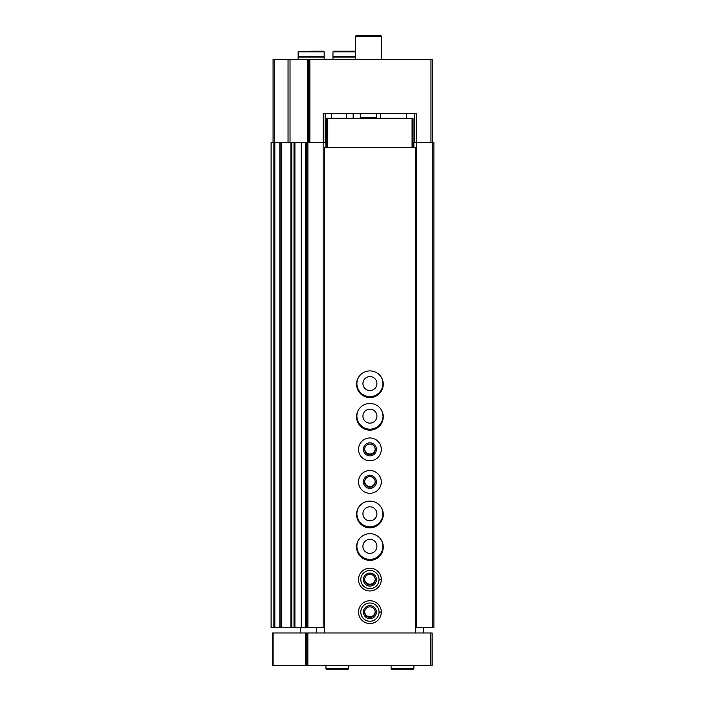 <?xml version="1.0" encoding="UTF-8"?>
<svg xmlns="http://www.w3.org/2000/svg" width="705" height="705" viewBox="0 0 705 705"><rect width="100%" height="100%" fill="white"/><g stroke="black" fill="none" stroke-linecap="round" stroke-linejoin="round"><path stroke-width="1.06" d="M413.87 147.565L413.87 142.357L413.051 142.357M414.681 113.382L414.681 142.357M323.198 142.357L323.198 113.382L416.637 113.382L416.637 142.357M273.064 142.357L273.064 59.343L432.588 59.343L432.588 142.357M326.785 142.357L294.003 142.357L294.055 627.75L294.919 627.75L294.919 142.357M308.226 59.343L308.226 142.357M279.92 627.75L271.108 627.75L271.108 142.357L279.92 142.357M280.07 142.357L281.392 142.357L281.392 627.75L280.07 627.75L280.07 142.357L280.061 627.75M291.782 627.75L281.392 627.75L281.392 142.357L294.003 142.357L294.003 627.75L291.782 627.75L291.782 142.357M306.27 142.357L306.27 627.75L301.141 627.75L301.141 142.357L301.185 627.75L294.919 627.75M306.27 627.75L323.146 627.75L323.146 142.357M323.146 627.75L324.344 627.75M325.966 147.565L325.966 142.357M353.152 113.382L353.152 118.264M358.501 377.325A13.025 13.025 0 0 0 369.913 396.615A13.025 13.025 0 0 0 381.334 377.325M358.501 409.878A13.025 13.025 0 0 0 369.913 429.169A13.025 13.025 0 0 0 382.78 418.197M382.877 414.84A13.025 13.025 0 0 0 381.334 409.878M358.501 507.547A13.025 13.025 0 0 0 369.913 526.829A13.025 13.025 0 0 0 381.334 507.547M358.501 540.101A13.025 13.025 0 0 0 369.913 559.391A13.025 13.025 0 0 0 381.334 540.101M413.87 142.357L433.892 142.357L433.892 627.75L432.262 627.75L432.262 142.357M415.492 627.75L416.681 627.75L416.681 142.357M416.681 627.75L432.262 627.75M325.155 113.382L325.155 142.357M375.183 611.799A5.279 5.279 0 0 1 369.913 616.752A5.279 5.279 0 0 1 364.652 611.799M375.183 579.246A5.279 5.279 0 0 1 369.913 584.198A5.279 5.279 0 0 1 364.652 579.246M369.913 553.363A6.997 6.997 0 0 1 363.859 542.868A6.997 6.997 0 0 1 375.976 542.868A6.997 6.997 0 0 1 369.913 553.363M369.913 520.81A6.997 6.997 0 0 1 363.859 510.314A6.997 6.997 0 0 1 375.976 510.314A6.997 6.997 0 0 1 369.913 520.81M375.183 481.586A5.279 5.279 0 0 1 369.913 486.529A5.279 5.279 0 0 1 364.652 481.586M375.183 449.023A5.279 5.279 0 0 1 369.913 453.976A5.279 5.279 0 0 1 364.652 449.023M369.913 423.141A6.997 6.997 0 0 1 363.859 412.645A6.997 6.997 0 0 1 375.976 412.645A6.997 6.997 0 0 1 369.913 423.141M369.913 390.588A6.997 6.997 0 0 1 363.859 380.092A6.997 6.997 0 0 1 375.976 380.092A6.997 6.997 0 0 1 369.913 390.588M355.426 59.343L355.426 36.228L381.476 36.228L381.476 59.343M355.426 36.228L356.404 35.25L380.497 35.25L381.476 36.228M350.87 51.201L341.105 51.201M355.426 51.201L333.615 51.201L332.963 51.853L332.963 56.629L355.426 56.629M355.426 57.114L332.963 57.114L332.963 59.343M311.152 51.201L323.524 51.201L311.152 51.201M298.136 51.853L324.177 51.853L324.177 56.629L298.136 56.629L298.136 51.853L298.788 51.201M324.177 59.343L324.177 57.114L298.136 57.114L298.136 59.343M382.78 420.374L383.123 414.84M326.785 147.565L326.785 118.264L413.051 118.264L413.051 147.565M305.344 632.967L324.344 632.967L324.344 147.565L415.492 147.565L415.492 632.967L432.094 632.967L432.094 665.52L272.579 665.52L272.579 632.967L305.344 632.967L305.344 665.52M306.243 632.967L306.243 665.52M300.603 632.967L300.603 627.75M324.344 632.967L415.492 632.967M423.467 627.75L423.467 632.967M316.36 627.75L316.36 632.967M369.913 397.585A13.351 13.351 0 0 1 358.36 377.572A13.351 13.351 0 0 1 381.476 377.572A13.351 13.351 0 0 1 369.913 397.585M369.913 430.147A13.351 13.351 0 0 1 358.36 410.125A13.351 13.351 0 0 1 381.476 410.125A13.351 13.351 0 0 1 369.913 430.147M369.913 460.744A11.395 11.395 0 0 1 360.052 443.656A11.395 11.395 0 0 1 379.783 443.656A11.395 11.395 0 0 1 369.913 460.744M369.913 493.297A11.395 11.395 0 0 1 360.052 476.21A11.395 11.395 0 0 1 379.783 476.21A11.395 11.395 0 0 1 369.913 493.297M369.913 527.807A13.351 13.351 0 0 1 358.36 507.785A13.351 13.351 0 0 1 381.476 507.785A13.351 13.351 0 0 1 369.913 527.807M369.913 560.36A13.351 13.351 0 0 1 358.36 540.347A13.351 13.351 0 0 1 381.476 540.347A13.351 13.351 0 0 1 369.913 560.36M381.308 579.457A11.395 11.395 0 0 1 381.308 579.686L379.034 579.607A9.112 9.112 0 0 1 365.349 587.459A9.112 9.112 0 0 1 365.349 571.684A9.112 9.112 0 0 1 379.034 579.536L381.308 579.457A11.395 11.395 0 0 0 364.185 569.719A11.395 11.395 0 0 0 364.185 589.424A11.395 11.395 0 0 0 381.308 579.686A11.395 11.395 0 0 1 364.185 589.424A11.395 11.395 0 0 1 364.185 569.719A11.395 11.395 0 0 1 381.308 579.457M381.308 612.019A11.395 11.395 0 0 1 381.308 612.24L379.034 612.16A9.112 9.112 0 0 1 365.349 620.012A9.112 9.112 0 0 1 365.349 604.238A9.112 9.112 0 0 1 379.034 612.099L381.308 612.019A11.395 11.395 0 0 0 364.185 602.282A11.395 11.395 0 0 0 364.185 621.977A11.395 11.395 0 0 0 381.308 612.24A11.395 11.395 0 0 1 364.185 621.977A11.395 11.395 0 0 1 364.185 602.282A11.395 11.395 0 0 1 381.308 612.019M369.913 618.637A6.512 6.512 0 0 1 364.282 608.873A6.512 6.512 0 0 1 375.553 608.873A6.512 6.512 0 0 1 369.913 618.637M369.913 617.404A5.279 5.279 0 0 1 365.349 609.49A5.279 5.279 0 0 1 374.487 609.49A5.279 5.279 0 0 1 369.913 617.404M369.913 586.084A6.512 6.512 0 0 1 364.282 576.32A6.512 6.512 0 0 1 375.553 576.32A6.512 6.512 0 0 1 369.913 586.084M369.913 584.85A5.279 5.279 0 0 1 365.349 576.937A5.279 5.279 0 0 1 374.487 576.937A5.279 5.279 0 0 1 369.913 584.85M369.913 488.415A6.512 6.512 0 0 1 364.282 478.651A6.512 6.512 0 0 1 375.553 478.651A6.512 6.512 0 0 1 369.913 488.415M369.913 487.181A5.279 5.279 0 0 1 365.349 479.268A5.279 5.279 0 0 1 374.487 479.268A5.279 5.279 0 0 1 369.913 487.181M369.913 455.862A6.512 6.512 0 0 1 364.282 446.098A6.512 6.512 0 0 1 375.553 446.098A6.512 6.512 0 0 1 369.913 455.862M369.913 454.628A5.279 5.279 0 0 1 365.349 446.714A5.279 5.279 0 0 1 374.487 446.714A5.279 5.279 0 0 1 369.913 454.628M413.87 665.52L413.87 668.613L412.725 669.75L392.218 669.75L391.081 668.613L413.87 668.613L413.87 665.52M348.755 665.52L348.755 668.613L347.618 669.75L327.111 669.75L325.966 668.613L348.755 668.613L348.755 665.52M430.958 59.343L430.958 142.357M309.856 59.343L309.856 142.357M274.694 59.343L274.694 142.357M288.045 59.343L288.045 142.357M290.028 59.343L290.028 142.357M307.591 59.343L307.591 142.357M273.884 627.75L273.884 142.357M274.827 627.75L274.827 142.357M279.823 627.75L279.823 142.357M290.901 627.75L290.901 142.357M301.678 627.75L301.678 142.357M305.67 627.75L305.67 142.357M307.9 627.75L307.9 142.357M346.64 113.382L346.64 118.264M331.667 113.382L331.667 118.264M360.026 113.382L360.793 117.726L376.109 117.726L376.875 113.382M355.426 51.853L332.963 51.853M382.78 415.818L383.229 415.818M430.473 632.967L430.473 665.52M273.091 632.967L273.091 665.52M307.865 632.967L307.865 665.52M412.072 118.264L412.072 147.565M327.755 118.264L327.755 147.565M379.034 612.099A9.112 9.112 0 0 0 365.349 604.238A9.112 9.112 0 0 0 365.349 620.012A9.112 9.112 0 0 0 379.034 612.16M379.034 579.536A9.112 9.112 0 0 0 365.349 571.684A9.112 9.112 0 0 0 365.349 587.459A9.112 9.112 0 0 0 379.034 579.607M360.793 117.726L361.436 118.264M376.109 117.726L375.474 118.264M334.267 56.629L334.267 57.114M324.177 51.853L323.524 51.201M299.431 56.629L299.431 57.114M322.872 56.629L322.872 57.114M406.706 118.264L406.706 113.382M380.656 118.264L380.656 113.382M391.081 665.52L391.081 668.613M393.355 668.613L392.218 669.75L412.725 669.75M325.966 665.52L325.966 668.613M328.248 668.613L327.111 669.75"/></g></svg>
